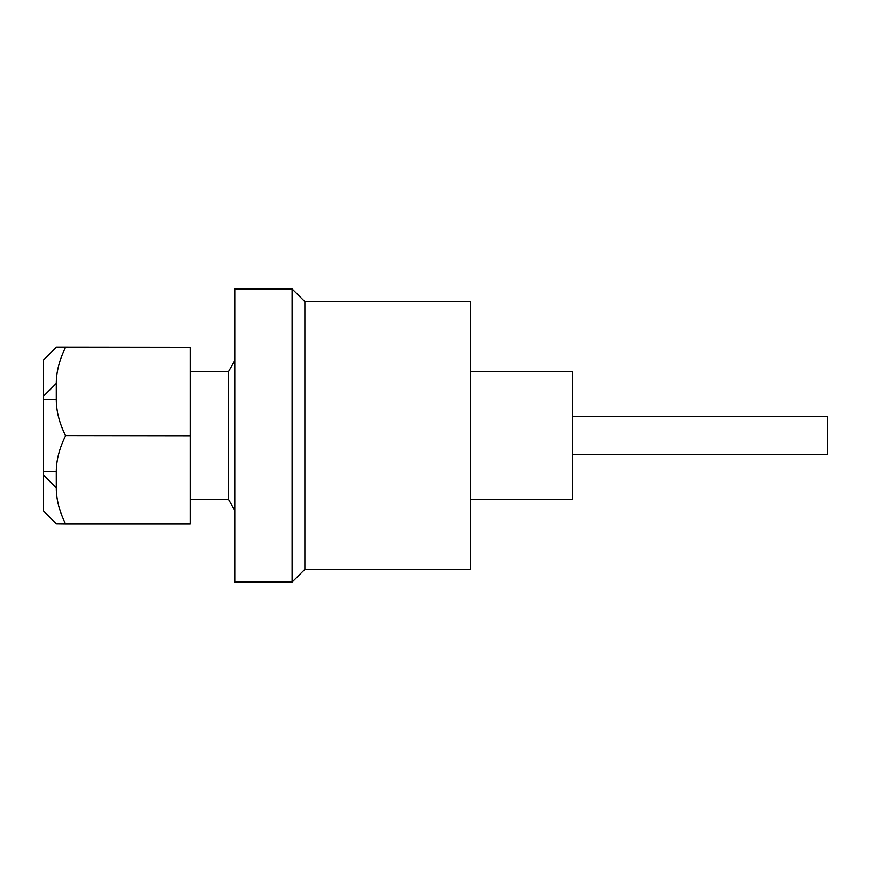 <?xml version="1.0" encoding="UTF-8"?>
<svg xmlns="http://www.w3.org/2000/svg" width="871" height="871" viewBox="0 0 871 871"><rect width="100%" height="100%" fill="white"/><g stroke="black" fill="none" stroke-linecap="round" stroke-linejoin="round"><path stroke-width="1.31" d="M234.745 582.078L234.745 288.922L292.101 288.922L292.101 582.078L234.745 582.078M470.558 371.765L572.519 371.765L572.519 499.235L470.558 499.235M292.101 288.922L304.85 301.66L304.85 569.34L292.101 582.078M304.85 301.66L470.558 301.66L470.558 569.34L304.85 569.34M190.128 371.765L228.376 371.765L228.376 499.235L234.745 510.384M190.128 347.322L56.299 347.17L190.128 347.322L190.128 523.939L65.608 523.939L56.299 523.83L43.55 511.07L43.55 359.93L56.299 347.213M65.608 347.322C59.446 359.745 56.332 371.786 56.299 383.425L56.299 399.647C56.332 411.232 59.413 423.219 65.532 435.587L190.128 435.75M65.608 435.75C59.446 448.151 56.332 460.149 56.299 471.755L56.299 487.934C56.332 499.54 59.446 511.538 65.608 523.939M56.299 347.17L43.55 359.93L56.299 347.17M572.519 416.382L827.45 416.382L827.45 454.618L572.519 454.618M56.299 471.755L43.55 471.723M43.55 475.174L56.299 487.934M43.55 399.615L56.299 399.647M56.299 383.425L43.55 396.153M190.128 499.235L228.376 499.235M228.376 371.765L234.745 360.616M43.55 511.07L56.299 523.83"/></g></svg>
